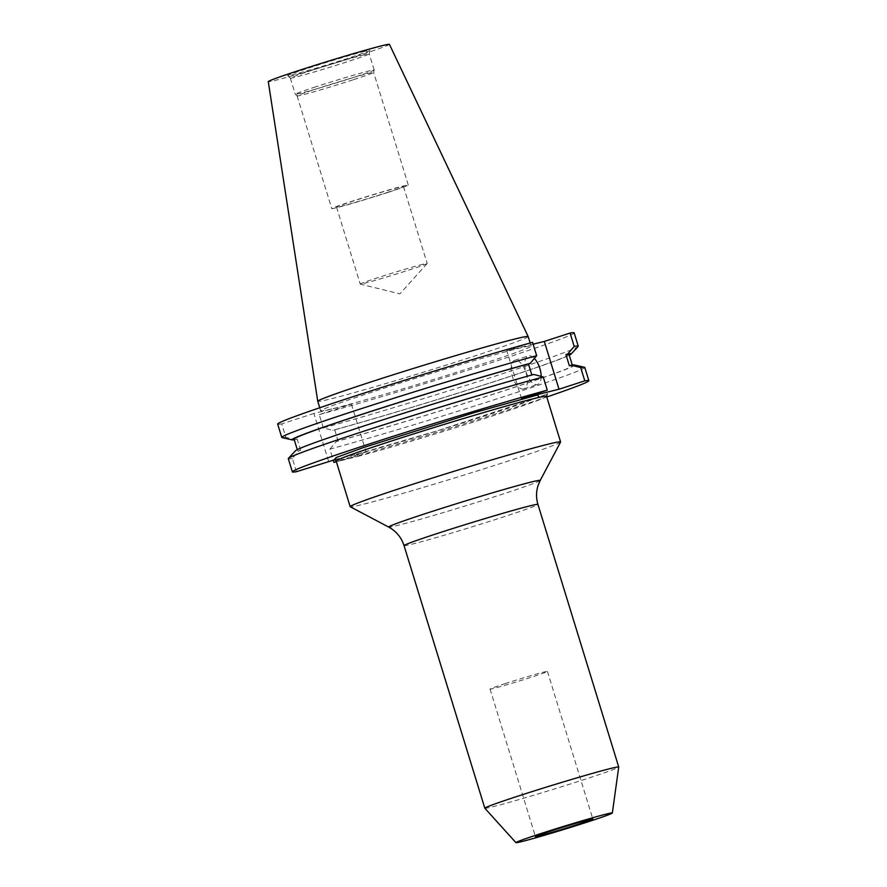 <?xml version="1.0" encoding="UTF-8"?>
<svg xmlns="http://www.w3.org/2000/svg" width="887" height="887" viewBox="0 0 887 887"><rect width="100%" height="100%" fill="white"/><g stroke="black" fill="none" stroke-linecap="round" stroke-linejoin="round"><path stroke-width="0.67" stroke-dasharray="4.43 3.33" d="M484.834 808.234A70.051 2.073 162.9 0 0 493.061 806.693A70.051 2.073 162.9 0 0 583.945 779.629A70.051 2.073 162.9 0 0 618.727 767.044M560.573 442.048A110.077 3.271 -17.1 0 1 480.432 469.922A110.077 3.271 -17.1 0 1 363.116 504.304A110.077 3.271 -17.1 0 1 350.254 506.754M539.329 397.332L437.579 430.705L355.232 454.643A2.517 2.018 75.2 0 1 357.893 456.417L342.449 460.253A2.517 2.373 -102.3 0 0 339.643 458.512L339.643 458.512A2.517 2.373 -102.3 0 0 339.444 458.568L334.543 459.466M504.958 683.677A30.025 0.887 -17.1 0 1 547.445 671.437A30.025 0.887 -17.1 0 1 532.533 676.836A30.025 0.887 -17.1 0 1 490.056 689.088A30.025 0.887 -17.1 0 1 504.958 683.677M531.845 375.001L531.867 375.079A143.86 4.269 162.9 0 0 368.914 424.418A143.86 4.269 162.9 0 0 297.5 450.319A143.86 4.269 162.9 0 0 300.615 450.274L298.753 450.873A146 4.335 -17.1 0 1 295.571 450.685M541.159 376.387A15.012 7.085 -108 0 1 537.611 384.459A15.012 7.085 -108 0 1 537.378 384.526A15.012 7.085 -108 0 1 526.146 372.13A15.012 7.085 -108 0 1 528.33 355.909A15.012 7.085 -108 0 1 528.563 355.842A15.012 7.085 -108 0 1 534.362 358.448M523.64 388.994A15.012 7.085 -108 0 1 512.409 376.598A15.012 7.085 -108 0 1 514.593 360.377A15.012 7.085 -108 0 1 514.826 360.31A15.012 7.085 -108 0 1 526.046 372.695A15.012 7.085 -108 0 1 523.873 388.927A15.012 7.085 -108 0 1 523.64 388.994M328.589 461.262L313.876 413.453L351.385 404.15L319.231 414.606L323.334 427.944L332.813 430.383A146 4.335 162.9 0 0 498.616 380.201A146 4.335 162.9 0 0 569.266 355.243M323.334 427.944A155.103 4.601 162.9 0 0 501.255 374.137A155.103 4.601 162.9 0 0 578.136 346.495M528.175 336.55A110.077 3.271 -17.1 0 1 449.532 364.058A110.077 3.271 -17.1 0 1 330.696 398.917A110.077 3.271 -17.1 0 1 317.757 401.279M333.645 408.475A110.077 3.271 162.9 0 0 452.47 373.615A110.077 3.271 162.9 0 0 531.113 346.107A110.077 3.271 162.9 0 0 518.174 348.48A110.077 3.271 162.9 0 0 399.35 383.339A110.077 3.271 162.9 0 0 320.695 410.847A110.077 3.271 162.9 0 0 333.645 408.475M389.426 44.35A63.376 1.885 -17.1 0 1 344.267 60.161A63.376 1.885 -17.1 0 1 275.724 80.262A63.376 1.885 -17.1 0 1 268.273 81.615M364.967 51.246A43.086 1.275 162.9 0 0 318.111 65.006A43.086 1.275 162.9 0 0 287.676 75.683A43.086 1.275 162.9 0 0 292.732 74.741A43.086 1.275 162.9 0 0 338.912 61.203A43.086 1.275 162.9 0 0 370.034 50.348A43.086 1.275 162.9 0 0 364.967 51.246M364.369 54.761A41.268 1.22 162.9 0 0 319.819 67.822A41.268 1.22 162.9 0 0 290.337 78.134A41.268 1.22 162.9 0 0 290.348 78.156A41.268 1.22 162.9 0 0 295.183 77.247A41.268 1.22 162.9 0 0 339.411 64.285A41.268 1.22 162.9 0 0 369.225 53.896A41.268 1.22 162.9 0 0 369.225 53.874A41.268 1.22 162.9 0 0 364.369 54.761M315.772 86.815A41.268 1.22 162.9 0 0 295.293 94.244A41.268 1.22 162.9 0 0 295.304 94.266A41.268 1.22 162.9 0 0 300.139 93.357A41.268 1.22 162.9 0 0 353.691 77.413A41.268 1.22 162.9 0 0 374.181 69.995A41.268 1.22 162.9 0 0 374.181 69.973A41.268 1.22 162.9 0 0 369.325 70.871A41.268 1.22 162.9 0 0 315.772 86.815M353.747 79.608A40.026 1.186 162.9 0 0 373.627 72.412A40.026 1.186 162.9 0 0 373.627 72.39A40.026 1.186 162.9 0 0 316.981 88.722A40.026 1.186 162.9 0 0 297.112 95.929A40.026 1.186 162.9 0 0 297.123 95.951A40.026 1.186 162.9 0 0 353.747 79.608M388.417 192.268A40.026 1.186 162.9 0 0 408.286 185.061A40.026 1.186 162.9 0 0 351.64 201.393A40.026 1.186 162.9 0 0 331.771 208.6A40.026 1.186 162.9 0 0 388.417 192.268M423.055 264.226A35.025 1.042 162.9 0 0 377.607 277.764A35.025 1.042 162.9 0 0 360.222 284.062A35.025 1.042 162.9 0 0 360.277 284.106A35.025 1.042 162.9 0 0 364.335 283.308A35.025 1.042 162.9 0 0 409.783 269.781A35.025 1.042 162.9 0 0 427.146 263.528A35.025 1.042 162.9 0 0 427.168 263.472A35.025 1.042 162.9 0 0 423.055 264.226M386.111 192.845A35.025 1.042 162.9 0 0 403.496 186.536A35.025 1.042 162.9 0 0 353.935 200.828A35.025 1.042 162.9 0 0 336.55 207.137A35.025 1.042 162.9 0 0 386.111 192.845M351.385 404.15L366.098 451.949L355.332 454.621C392.753 444.842 481.042 417.821 522.942 403.219L547.179 393.939M354.756 454.765L335.02 459.666M366.098 451.949L336.328 461.628M336.361 461.739A155.103 4.601 162.9 0 0 546.769 397.01M294.273 439.841A146 4.335 162.9 0 0 295.304 439.697L285.825 437.247L281.722 423.908L313.876 413.453M296.435 471.707L292.366 458.479L298.753 450.873M300.615 450.274L297.178 439.087A143.86 4.269 -17.1 0 1 294.063 439.132M295.304 439.697L297.178 439.087M292.366 458.479A155.103 4.601 -17.1 0 1 288.297 458.657M521.501 398.529L506.799 350.731L532.577 342.349M533.741 374.469L531.867 375.079M533.142 344.189L506.799 350.731M584.788 367.44A155.103 4.601 -17.1 0 1 492.684 400.248A155.103 4.601 -17.1 0 1 329.864 449.177L333.235 460.109M574.288 364.934A146 4.335 -17.1 0 1 492.241 394.56A146 4.335 -17.1 0 1 336.262 441.571L329.864 449.177M569.055 354.534A143.86 4.269 -17.1 0 1 484.989 384.526A143.86 4.269 -17.1 0 1 334.687 429.774L332.813 430.383M334.687 429.774L338.124 440.961A143.86 4.269 162.9 0 0 488.427 395.713A143.86 4.269 162.9 0 0 572.492 365.721A143.86 4.269 162.9 0 0 569.376 365.777M336.262 441.571L338.124 440.961M574.155 332.869A155.103 4.601 -17.1 0 1 482.051 365.677A155.103 4.601 -17.1 0 1 319.231 414.606M281.722 423.908A155.103 4.601 -17.1 0 1 277.664 424.086M282.033 437.59A155.103 4.601 162.9 0 0 285.825 437.247M540.194 480.488A79.276 2.351 -17.1 0 1 482.484 500.567A79.276 2.351 -17.1 0 1 397.986 525.337A79.276 2.351 -17.1 0 1 388.717 527.089M404.04 545.616A70.051 2.073 162.9 0 0 412.278 544.108A70.051 2.073 162.9 0 0 487.894 521.922A70.051 2.073 162.9 0 0 537.943 504.426M546.558 396.323A110.077 3.271 -17.1 0 1 475.632 421.38A110.077 3.271 -17.1 0 1 357.893 456.417M342.449 460.253A110.077 3.271 -17.1 0 1 336.151 461.052M547.445 671.437L592.826 818.978M514.593 360.377L528.33 355.909M530.16 343.014L531.113 346.107M290.348 78.156L287.676 75.683M290.337 78.134L295.293 94.244L297.123 95.951M408.286 185.061L373.627 72.39L374.181 69.995M403.496 186.536L427.168 263.472M427.146 263.528L399.882 293.874L360.277 284.106M334.299 459.422L339.932 458.446M490.056 689.088L535.449 836.629M297.278 449.62L297.5 450.319M523.873 388.927L537.611 384.459M572.281 365.023L572.492 365.721M319.741 407.743L320.695 410.847M374.181 69.973L369.225 53.874L370.034 50.348M297.112 95.929L331.771 208.6M336.55 207.137L360.222 284.062"/><path stroke-width="1.33" d="M537.943 504.426A70.051 2.073 162.9 0 0 529.705 505.923A70.051 2.073 162.9 0 0 454.089 528.109A70.051 2.073 162.9 0 0 404.04 545.616C401.356 537.378 396.245 531.202 388.717 527.089A79.276 2.351 -17.1 0 1 444.221 507.564A79.276 2.351 -17.1 0 1 530.892 482.118A79.276 2.351 -17.1 0 1 540.194 480.488L538.132 485.355C536.092 491.675 536.025 498.028 537.943 504.426L618.727 767.011A70.051 2.073 162.9 0 0 618.727 767.011A70.051 2.073 162.9 0 0 610.489 768.519A70.051 2.073 162.9 0 0 519.594 795.595A70.051 2.073 162.9 0 0 484.823 808.201A70.051 2.073 162.9 0 0 484.834 808.234L515.946 842.65A50.426 1.497 162.9 0 0 587.305 822.061A50.426 1.497 162.9 0 0 612.34 813.002A50.426 1.497 162.9 0 0 540.97 833.547A50.426 1.497 162.9 0 0 515.946 842.65M388.717 527.089L350.254 506.754A110.077 3.271 -17.1 0 1 350.177 506.665A110.077 3.271 -17.1 0 1 428.831 479.157A110.077 3.271 -17.1 0 1 547.656 444.309A110.077 3.271 -17.1 0 1 560.595 441.937A110.077 3.271 -17.1 0 1 560.573 442.048L540.194 480.488M550.35 831.23A30.025 0.887 -17.1 0 1 592.826 818.978A30.025 0.887 -17.1 0 1 577.925 824.378A30.025 0.887 -17.1 0 1 535.449 836.629A30.025 0.887 -17.1 0 1 550.35 831.23M297.278 449.62L294.063 439.132A143.86 4.269 -17.1 0 1 365.477 413.231A143.86 4.269 -17.1 0 1 528.43 363.892L531.845 375.001M569.266 355.243A146 4.335 162.9 0 0 570.973 354.179A146 4.335 162.9 0 0 567.802 353.98L574.188 346.385L570.086 333.046L544.308 341.428L533.142 344.189M570.973 354.179L578.136 346.495A155.103 4.601 162.9 0 0 578.257 346.207A155.103 4.601 162.9 0 0 574.188 346.385M528.164 336.539L389.426 44.35A63.376 1.885 -17.1 0 0 381.975 45.725A63.376 1.885 -17.1 0 0 313.688 65.749A63.376 1.885 -17.1 0 0 268.273 81.615L317.757 401.268A110.077 3.271 -17.1 0 1 317.757 401.268A110.077 3.271 -17.1 0 1 396.622 373.704A110.077 3.271 -17.1 0 1 515.236 338.923A110.077 3.271 -17.1 0 1 528.164 336.539A110.077 3.271 -17.1 0 1 528.175 336.55L530.16 343.014M334.543 459.466L336.217 457.515L363.005 447.713L474.113 412.666L537.478 394.981L539.329 397.332M546.769 397.01A155.103 4.601 162.9 0 0 588.857 380.667A155.103 4.601 162.9 0 0 584.788 380.845L559.01 389.227L521.501 398.529L547.29 390.147A155.103 4.601 162.9 0 0 384.47 439.076A155.103 4.601 162.9 0 0 292.366 471.884A155.103 4.601 162.9 0 0 296.435 471.707L335.02 459.666M336.328 461.628L333.944 462.404A155.103 4.601 162.9 0 0 336.361 461.739M292.366 471.884L288.297 458.657A155.103 4.601 -17.1 0 1 288.419 458.368A155.103 4.601 -17.1 0 1 383.949 424.718A155.103 4.601 -17.1 0 1 543.21 376.92L547.29 390.147M288.419 458.368L295.571 450.685A146 4.335 -17.1 0 1 384.37 419.363A146 4.335 -17.1 0 1 533.741 374.469L543.21 376.92M536.679 355.687A155.103 4.601 162.9 0 0 373.859 404.616A155.103 4.601 162.9 0 0 281.767 437.424L277.664 424.086A155.103 4.601 -17.1 0 1 369.757 391.278A155.103 4.601 -17.1 0 1 532.577 342.349L536.679 355.687L530.293 363.293A146 4.335 162.9 0 0 374.314 410.293A146 4.335 162.9 0 0 292.267 439.919A146 4.335 162.9 0 0 294.273 439.841M528.43 363.892L530.293 363.293M534.362 358.448A15.012 7.085 -108 0 1 541.159 376.387M559.01 389.227L544.308 341.428M584.788 380.845L580.719 367.617L571.239 365.167A146 4.335 -17.1 0 1 574.288 364.934L584.522 367.273A155.103 4.601 -17.1 0 1 584.788 367.44L588.857 380.667M567.802 353.98L565.939 354.589L569.376 365.777L571.239 365.167M333.235 460.109L333.944 462.404M580.719 367.617A155.103 4.601 -17.1 0 1 584.522 367.273M570.086 333.046A155.103 4.601 -17.1 0 1 574.155 332.869L578.257 346.207M281.767 437.424A155.103 4.601 162.9 0 0 282.033 437.59L292.267 439.919M565.939 354.589A143.86 4.269 -17.1 0 1 569.055 354.534L572.281 365.023M350.177 506.665L336.151 461.052A110.077 3.271 -17.1 0 1 414.794 433.543A110.077 3.271 -17.1 0 1 533.619 398.684A110.077 3.271 -17.1 0 1 546.558 396.323L560.595 441.937M404.04 545.616L484.823 808.201M612.34 813.002L618.727 767.044M547.179 393.939L546.558 396.323M336.151 461.052L334.299 459.422M317.757 401.279L319.741 407.743"/></g></svg>
